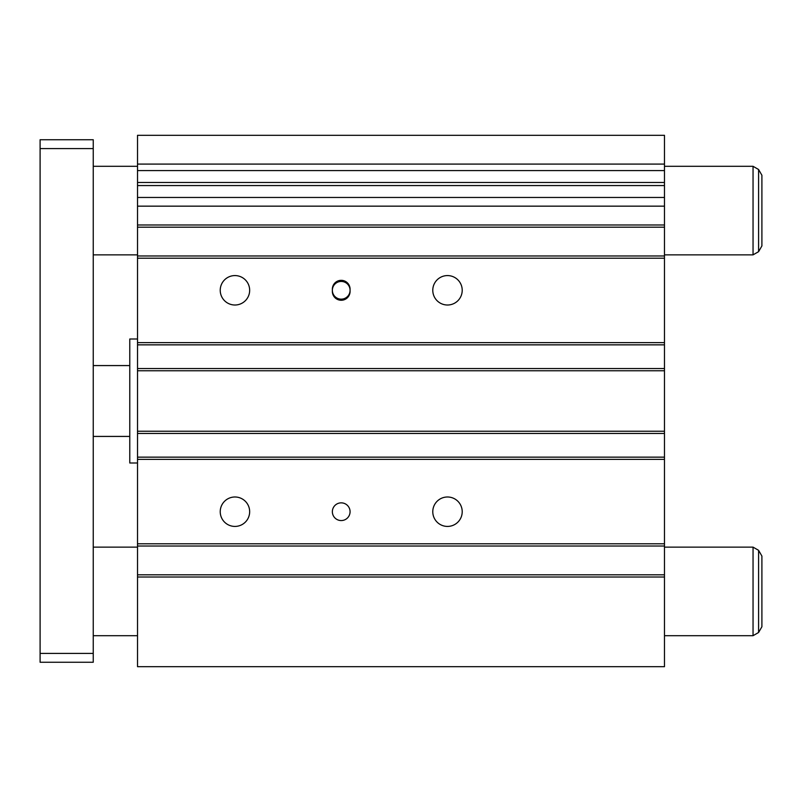 <?xml version="1.0" encoding="UTF-8"?>
<svg xmlns="http://www.w3.org/2000/svg" width="802" height="802" viewBox="0 0 802 802"><rect width="100%" height="100%" fill="white"/><g stroke="black" fill="none" stroke-linecap="round" stroke-linejoin="round"><path stroke-width="1.2" d="M137.523 462.995L129.774 462.995L129.774 339.005L137.523 339.005M220.229 290.294A14.717 14.717 0 0 0 234.946 305.011A14.717 14.717 0 0 0 249.663 290.294A14.717 14.717 0 0 0 234.946 275.577A14.717 14.717 0 0 0 220.229 290.294M432.779 290.294A14.717 14.717 0 0 0 447.496 305.011A14.717 14.717 0 0 0 462.213 290.294A14.717 14.717 0 0 0 447.496 275.577A14.717 14.717 0 0 0 432.779 290.294M432.779 511.706A14.717 14.717 0 0 0 447.496 526.423A14.717 14.717 0 0 0 462.213 511.706A14.717 14.717 0 0 0 447.496 496.989A14.717 14.717 0 0 0 432.779 511.706M220.229 511.706A14.717 14.717 0 0 0 234.946 526.423A14.717 14.717 0 0 0 249.663 511.706A14.717 14.717 0 0 0 234.946 496.989A14.717 14.717 0 0 0 220.229 511.706M332.359 511.706A8.852 8.852 0 0 0 341.221 520.558A8.852 8.852 0 0 0 350.073 511.706A8.852 8.852 0 0 0 341.221 502.854A8.852 8.852 0 0 0 332.359 511.706M332.359 290.294A8.852 8.852 0 0 0 341.221 299.146A8.852 8.852 0 0 0 350.073 290.294A8.852 8.852 0 0 0 341.221 281.442A8.852 8.852 0 0 0 332.359 290.294M350.073 291.397L350.073 289.191A8.852 8.852 0 0 0 341.221 280.329A8.852 8.852 0 0 0 332.359 289.191L332.359 291.397A8.852 8.852 0 0 0 341.221 300.259A8.852 8.852 0 0 0 350.073 291.397M664.477 164.089L137.523 164.089L137.523 135.307L664.477 135.307L664.477 197.462L137.523 197.462L137.523 666.693L664.477 666.693L664.477 577.019L137.523 577.019M137.523 197.462L137.523 164.089M664.477 197.462L664.477 577.019M664.477 370.755L137.523 370.755M664.477 368.539L137.523 368.539M664.477 344.85L137.523 344.85M664.477 342.634L137.523 342.634M664.477 258.194L137.523 258.194M664.477 255.978L137.523 255.978M664.477 227.197L137.523 227.197M664.477 224.981L137.523 224.981M664.477 206.154L137.523 206.154M664.477 170.575L137.523 170.575M664.477 574.803L137.523 574.803M664.477 546.022L137.523 546.022M664.477 543.806L137.523 543.806M664.477 459.366L137.523 459.366M664.477 457.15L137.523 457.15M664.477 433.461L137.523 433.461M664.477 431.245L137.523 431.245M664.477 166.305L753.048 166.305L753.048 254.866L758.582 251.678L761.9 245.923L761.9 175.257L758.582 169.503L758.582 251.678M664.477 547.134L753.048 547.134L753.048 635.695L758.582 632.497L761.9 626.743L761.9 556.077L758.582 550.322L758.582 632.497M93.243 148.591L40.1 148.591L40.1 139.738L93.243 139.738L93.243 662.262L40.1 662.262L40.1 653.409L93.243 653.409M40.1 148.591L40.1 653.409M664.477 185.563L137.523 185.563M664.477 182.465L137.523 182.465M93.243 166.305L137.523 166.305M758.582 169.503L753.048 166.305M93.243 547.134L137.523 547.134M758.582 550.322L753.048 547.134M93.243 365.572L129.774 365.572M93.243 436.428L129.774 436.428M93.243 635.695L137.523 635.695M664.477 635.695L753.048 635.695M93.243 254.866L137.523 254.866M664.477 254.866L753.048 254.866"/></g></svg>
